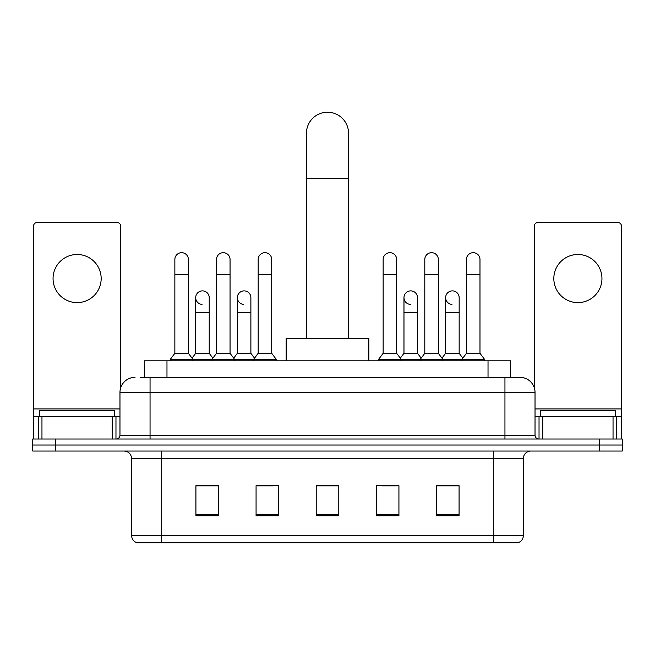 <?xml version="1.0" encoding="UTF-8"?>
<svg xmlns="http://www.w3.org/2000/svg" width="655" height="655" viewBox="0 0 655 655"><rect width="100%" height="100%" fill="white"/><g stroke="black" fill="none" stroke-linecap="round" stroke-linejoin="round"><path stroke-width="0.98" d="M144.419 377.354L144.419 360.807L510.581 360.807L510.581 377.354M140.62 377.354L514.724 377.354M140.276 377.354L150.052 377.354L150.052 392.394L119.971 392.394L119.971 435.248A3.758 3.758 0 0 1 116.213 439.006M135.012 377.354A15.04 15.04 0 0 0 119.971 392.394M519.988 377.354A15.04 15.04 0 0 1 535.029 392.394L504.948 392.394L504.948 377.354L519.759 377.354M535.029 392.394L535.029 435.248C535.25 437.532 536.502 438.784 538.787 439.006M55.307 439.006L32.75 439.006L32.75 445.023L55.307 445.023L32.75 445.023L32.75 451.041L55.307 451.041L55.307 445.023L599.693 445.023L55.307 445.023L55.307 439.006L599.693 439.006L599.693 445.023L622.25 445.023L599.693 445.023L599.693 451.041L55.307 451.041M599.693 451.041L622.25 451.041L622.25 439.006L599.693 439.006M523.37 535.553C523.165 539.155 521.364 541.562 517.958 542.774L493.297 542.774L493.297 535.553L523.37 535.553L523.37 458.557A7.516 7.516 0 0 1 530.894 451.041M493.297 542.774L137.042 542.774A7.516 7.516 0 0 1 131.63 535.553L131.63 458.557C131.18 453.989 128.675 451.483 124.106 451.041M459.081 515.78L459.081 485.699L436.525 485.699L436.525 515.78L459.081 515.78M398.928 515.78L398.928 485.699L376.371 485.699L376.371 515.78L398.928 515.78M218.475 515.78L218.475 485.699L195.919 485.699L195.919 515.78L218.475 515.78M278.629 515.78L278.629 485.699L256.072 485.699L256.072 515.78L278.629 515.78M338.782 515.78L338.782 485.699L316.218 485.699L316.218 515.78L338.782 515.78M131.63 535.553L161.703 535.553L161.703 542.774L151.534 542.774M479.771 542.774L175.229 542.774M444.876 485.854L439.087 485.854M257.423 485.854L272.464 485.854M215.765 485.854L209.977 485.854M382.389 485.854L397.429 485.854M338.782 485.854L316.218 485.854M218.475 485.854L195.919 485.854M459.081 485.854L436.525 485.854M114.707 416.449L114.707 410.439L39.521 410.439L39.521 416.449M77.11 254.492A24.063 24.063 0 0 0 53.055 278.547A24.063 24.063 0 0 0 77.11 302.61A24.063 24.063 0 0 0 101.173 278.547A24.063 24.063 0 0 0 77.11 254.492M112.267 439.006L112.267 416.449L41.961 416.449L41.961 439.006M120.725 387.694L120.725 226.221A3.758 3.758 0 0 0 116.967 222.454L37.261 222.454A3.758 3.758 0 0 0 33.503 226.221L33.503 416.449L41.961 416.449M112.267 416.449L119.971 416.449M33.503 439.006L33.503 416.449M306.45 338.25L306.45 133.284A21.05 21.05 0 0 1 327.5 112.226A21.05 21.05 0 0 1 348.55 133.284A21.05 21.05 0 0 0 327.5 112.226M348.55 338.25L348.55 133.284M368.855 360.807L368.855 338.25L286.145 338.25L286.145 360.807M174.86 274.494L188.394 274.494L188.394 353.291L174.86 353.291L174.86 259.454A6.771 6.771 0 0 1 182.057 252.699A6.771 6.771 0 0 1 188.394 259.454A6.771 6.771 0 0 0 182.057 252.699M174.86 353.291L170.349 359.308L170.349 360.807M188.394 353.291L192.906 359.308L170.349 359.308M216.518 353.291L216.518 274.494L230.052 274.494L230.052 353.291L216.518 353.291L212.007 359.308L192.906 359.308L192.906 360.807M216.518 274.494L216.518 259.454A6.771 6.771 0 0 1 223.707 252.699A6.771 6.771 0 0 1 230.052 259.454A6.771 6.771 0 0 0 223.707 252.699M230.052 353.291L234.564 359.308L212.007 359.308L212.007 360.807M258.176 353.291L258.176 274.494L271.71 274.494L271.71 353.291L258.176 353.291L253.665 359.308L234.564 359.308L234.564 360.807M258.176 274.494L258.176 259.454A6.771 6.771 0 0 1 265.365 252.699A6.771 6.771 0 0 1 271.71 259.454A6.771 6.771 0 0 0 265.365 252.699M271.71 353.291L276.222 359.308L253.665 359.308L253.665 360.807M276.222 359.308L276.222 360.807M383.142 274.494L396.676 274.494L396.676 353.291L383.142 353.291L383.142 259.454A6.771 6.771 0 0 1 390.331 252.699A6.771 6.771 0 0 1 396.676 259.454A6.771 6.771 0 0 0 390.331 252.699M383.142 353.291L378.631 359.308L378.631 360.807M396.676 353.291L401.188 359.308L378.631 359.308M424.8 353.291L424.8 274.494L438.334 274.494L438.334 353.291L424.8 353.291L420.289 359.308L401.188 359.308L401.188 360.807M424.8 274.494L424.8 259.454A6.771 6.771 0 0 1 431.989 252.699A6.771 6.771 0 0 1 438.334 259.454A6.771 6.771 0 0 0 431.989 252.699M438.334 353.291L442.845 359.308L420.289 359.308L420.289 360.807M466.45 353.291L466.45 274.494L479.984 274.494L479.984 353.291L466.45 353.291L461.939 359.308L442.845 359.308L442.845 360.807M466.45 274.494L466.45 259.454A6.771 6.771 0 0 1 473.647 252.699A6.771 6.771 0 0 1 479.984 259.454A6.771 6.771 0 0 0 473.647 252.699M479.984 353.291L484.503 359.308L461.939 359.308L461.939 360.807M484.503 359.308L484.503 360.807M202.035 304.403A6.771 6.771 0 0 1 195.689 297.648A6.771 6.771 0 0 1 202.878 290.894A6.771 6.771 0 0 1 209.223 297.648L209.223 312.689L195.689 312.689L195.689 297.648M209.223 312.689L209.223 353.291L195.689 353.291L195.689 312.689M195.689 353.291L192.046 358.154M209.223 353.291L212.867 358.154M243.685 304.403A6.771 6.771 0 0 1 237.347 297.648A6.771 6.771 0 0 1 244.536 290.894A6.771 6.771 0 0 1 250.881 297.648L250.881 312.689L237.347 312.689L237.347 297.648M250.881 312.689L250.881 353.291L237.347 353.291L237.347 312.689M237.347 353.291L233.696 358.154M250.881 353.291L254.525 358.154M410.308 304.403A6.771 6.771 0 0 1 403.971 297.648A6.771 6.771 0 0 1 411.16 290.894A6.771 6.771 0 0 1 417.505 297.648L417.505 312.689L403.971 312.689L403.971 297.648M417.505 312.689L417.505 353.291L403.971 353.291L403.971 312.689M403.971 353.291L400.32 358.154M417.505 353.291L421.149 358.154M451.966 304.403A6.771 6.771 0 0 1 445.629 297.648A6.771 6.771 0 0 1 452.818 290.894A6.771 6.771 0 0 1 459.163 297.648L459.163 312.689L445.629 312.689L445.629 297.648M459.163 312.689L459.163 353.291L445.629 353.291L445.629 312.689M445.629 353.291L441.978 358.154M459.163 353.291L462.807 358.154M577.89 254.492A24.063 24.063 0 0 0 553.827 278.547A24.063 24.063 0 0 0 577.89 302.61A24.063 24.063 0 0 0 601.945 278.547A24.063 24.063 0 0 0 577.89 254.492M613.039 439.006L613.039 416.449L542.733 416.449L542.733 439.006M621.497 439.006L621.497 416.449L621.497 439.006M613.039 416.449L621.497 416.449L621.497 226.221A3.758 3.758 0 0 0 617.739 222.454L538.033 222.454A3.758 3.758 0 0 0 534.275 226.221L534.275 387.694M535.029 416.449L542.733 416.449M615.479 416.449L615.479 410.439L540.293 410.439L540.293 416.449M166.976 377.354L166.976 360.807M488.024 377.354L488.024 360.807M150.052 439.006L150.052 435.248L535.029 435.248M119.971 435.248L150.052 435.248L150.052 392.394L504.948 392.394L504.948 439.006M493.297 451.041L493.297 458.557L131.63 458.557M523.37 458.557L493.297 458.557L493.297 535.553L161.703 535.553L161.703 451.041M338.782 514.732L316.218 514.732M278.629 514.732L256.072 514.732M218.475 514.732L195.919 514.732M398.928 514.732L376.371 514.732M459.081 514.732L436.525 514.732M119.971 408.933L33.503 408.933M115.968 416.449L115.968 439.006M33.561 416.449L33.561 439.006M38.26 439.006L38.26 416.449M306.45 178.397L348.55 178.397M621.497 408.933L535.029 408.933M621.439 439.006L621.439 416.449M616.74 416.449L616.74 439.006M539.032 439.006L539.032 416.449M188.394 274.494L188.394 259.454M230.052 274.494L230.052 259.454M271.71 274.494L271.71 259.454M396.676 274.494L396.676 259.454M438.334 274.494L438.334 259.454M479.984 274.494L479.984 259.454"/></g></svg>
